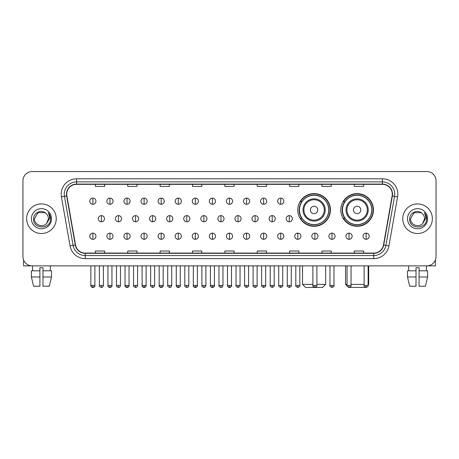 <?xml version="1.0" encoding="UTF-8"?>
<svg xmlns="http://www.w3.org/2000/svg" width="459" height="459" viewBox="0 0 459 459"><rect width="100%" height="100%" fill="white"/><g stroke="black" fill="none" stroke-linecap="round" stroke-linejoin="round"><path stroke-width="0.69" d="M340.79 209.952A16.34 16.34 0 0 0 357.131 226.293A16.34 16.34 0 0 0 373.471 209.952A16.34 16.34 0 0 0 357.131 193.618A16.34 16.34 0 0 0 340.79 209.952M297.753 209.952A16.34 16.34 0 0 0 314.094 226.293A16.34 16.34 0 0 0 330.434 209.952A16.34 16.34 0 0 0 314.094 193.618A16.34 16.34 0 0 0 297.753 209.952M301.672 218.277A14.952 14.952 0 0 1 301.672 201.633M344.709 218.277A14.952 14.952 0 0 1 344.709 201.633M22.95 180.789L22.95 256.627A9.249 9.249 0 0 0 32.199 265.876L426.801 265.876A9.249 9.249 0 0 0 436.05 256.627L436.05 180.789A9.249 9.249 0 0 0 426.801 171.546L32.199 171.546A9.249 9.249 0 0 0 22.95 180.789L22.95 256.627M26.651 218.708A14.797 14.797 0 0 0 41.448 233.511A14.797 14.797 0 0 0 56.245 218.708A14.797 14.797 0 0 0 41.448 203.911A14.797 14.797 0 0 0 26.651 218.708A14.797 14.797 0 0 0 41.448 233.511A14.797 14.797 0 0 0 56.245 218.708A14.797 14.797 0 0 0 41.448 203.911A14.797 14.797 0 0 0 26.651 218.708M402.755 218.708A14.797 14.797 0 0 0 417.552 233.511A14.797 14.797 0 0 0 432.349 218.708A14.797 14.797 0 0 0 417.552 203.911A14.797 14.797 0 0 0 402.755 218.708A14.797 14.797 0 0 0 417.552 233.511A14.797 14.797 0 0 0 432.349 218.708A14.797 14.797 0 0 0 417.552 203.911A14.797 14.797 0 0 0 402.755 218.708M66.727 194.203A9.863 9.863 0 0 1 76.59 184.334L382.41 184.334A9.863 9.863 0 0 1 392.124 195.913L383.483 244.934A9.863 9.863 0 0 1 373.764 253.081L85.236 253.081A9.863 9.863 0 0 1 75.517 244.934L66.876 195.913A9.863 9.863 0 0 1 66.727 194.203M66.48 194.203A10.109 10.109 0 0 0 66.635 195.959L75.276 244.974A10.109 10.109 0 0 0 85.236 253.328L373.764 253.328A10.109 10.109 0 0 0 383.724 244.974L392.365 195.959A10.109 10.109 0 0 0 382.41 184.088L76.59 184.088A10.109 10.109 0 0 0 66.48 194.203M61.414 196.877A15.417 15.417 0 0 1 76.59 178.786L382.41 178.786A15.417 15.417 0 0 1 397.586 196.877L388.945 245.898A15.417 15.417 0 0 1 373.764 258.635L85.236 258.635A15.417 15.417 0 0 1 70.055 245.898L61.414 196.877L64.449 196.343A12.33 12.33 0 0 1 76.59 181.873L382.41 181.873A12.33 12.33 0 0 1 394.551 196.343L385.91 245.358A12.33 12.33 0 0 1 373.764 255.548L85.236 255.548A12.33 12.33 0 0 1 73.09 245.358L64.449 196.343A12.33 12.33 0 0 1 64.26 194.203M426.801 171.546L32.199 171.546M32.199 265.876L426.801 265.876M436.05 256.627L436.05 180.789M383.724 244.974L385.91 245.358L394.551 196.343L397.586 196.877M224.876 184.334L224.876 186.423L234.124 186.423L234.124 184.334M192.505 184.334L192.505 186.423L201.753 186.423L201.753 184.334M160.134 184.334L160.134 186.423L169.382 186.423L169.382 184.334M127.768 184.334L127.768 186.423L137.017 186.423L137.017 184.334M95.397 184.334L95.397 186.423L104.646 186.423L104.646 184.334M257.247 184.334L257.247 186.423L266.495 186.423L266.495 184.334M289.618 184.334L289.618 186.423L298.866 186.423L298.866 184.334M321.983 184.334L321.983 186.423L331.232 186.423L331.232 184.334M354.354 184.334L354.354 186.423L363.603 186.423L363.603 184.334M234.124 253.081L234.124 250.998L224.876 250.998L224.876 253.081M201.753 253.081L201.753 250.998L192.505 250.998L192.505 253.081M169.382 253.081L169.382 250.998L160.134 250.998L160.134 253.081M137.017 253.081L137.017 250.998L127.768 250.998L127.768 253.081M104.646 253.081L104.646 250.998L95.397 250.998L95.397 253.081M266.495 253.081L266.495 250.998L257.247 250.998L257.247 253.081M298.866 253.081L298.866 250.998L289.618 250.998L289.618 253.081M331.232 253.081L331.232 250.998L321.983 250.998L321.983 253.081M363.603 253.081L363.603 250.998L354.354 250.998L354.354 253.081M46.009 213.446C41.735 208.965 33.501 212.655 33.582 218.708C32.796 229.466 50.238 229.747 50.519 219.23L50.536 218.708C50.507 216.424 49.75 214.416 48.252 212.689C49.388 214.554 49.79 216.562 49.452 218.708L46.784 223.189C43.089 228.186 34.115 224.99 34.482 218.708L37.965 212.678L44.93 212.678L46.009 213.446A6.965 6.965 0 0 1 48.413 218.708L46.784 223.189A6.965 6.965 0 0 0 48.413 218.708L46.766 223.206M31.396 218.708A10.052 10.052 0 0 0 41.448 228.76A10.052 10.052 0 0 0 51.5 218.708A10.052 10.052 0 0 0 41.448 208.661A10.052 10.052 0 0 0 31.396 218.708M48.321 212.764L50.53 218.972M23.564 259.949L23.564 265.876L59.326 265.876M31.39 270.81L31.39 276.978L33.582 286.227L31.39 276.978L31.39 270.81L39.904 270.81L39.904 267.729L42.991 267.729L42.991 270.81L51.506 270.81L51.506 276.978L49.314 286.227L51.506 276.978L42.991 276.978L42.991 270.81L42.991 286.227L49.314 286.227M50.387 265.876L50.255 270.81M39.904 270.81L39.904 286.227L33.582 286.227M31.39 276.978L39.904 276.978M32.509 265.876L32.641 270.81M316.899 284.373L325.655 284.373L322.568 287.454L305.614 287.454L302.533 284.373L312.889 284.373M317.794 209.952A3.701 3.701 0 0 0 314.094 206.257A3.701 3.701 0 0 0 310.393 209.952A3.701 3.701 0 0 0 314.094 213.653A3.701 3.701 0 0 0 317.794 209.952M325.19 209.952A11.096 11.096 0 0 0 314.094 198.856A11.096 11.096 0 0 0 302.997 209.952A11.096 11.096 0 0 0 314.094 221.054A11.096 11.096 0 0 0 325.19 209.952A11.096 11.096 0 0 1 314.094 221.054A11.096 11.096 0 0 1 302.997 209.952M328.736 209.952A14.642 14.642 0 0 0 314.094 195.31A14.642 14.642 0 0 0 299.452 209.952A14.642 14.642 0 0 0 314.094 224.6A14.642 14.642 0 0 0 328.736 209.952M330.124 209.952A16.031 16.031 0 0 1 300.393 218.277L301.879 218.277A14.78 14.78 0 0 0 323.87 221.037A14.78 14.78 0 0 0 323.87 198.873A14.78 14.78 0 0 0 301.879 201.633L300.393 201.633A16.031 16.031 0 0 1 330.124 209.952M365.662 287.403L348.599 287.403M351.055 284.373L364.125 284.373M368.135 284.373L368.692 284.373L368.135 284.93M360.831 209.952A3.701 3.701 0 0 0 357.131 206.257A3.701 3.701 0 0 0 353.43 209.952A3.701 3.701 0 0 0 357.131 213.653A3.701 3.701 0 0 0 360.831 209.952M368.227 209.952A11.096 11.096 0 0 0 357.131 198.856A11.096 11.096 0 0 0 346.029 209.952A11.096 11.096 0 0 0 357.131 221.054A11.096 11.096 0 0 0 368.227 209.952A11.096 11.096 0 0 1 357.131 221.054A11.096 11.096 0 0 1 346.029 209.952M371.773 209.952A14.642 14.642 0 0 0 357.131 195.31A14.642 14.642 0 0 0 342.489 209.952A14.642 14.642 0 0 0 357.131 224.6A14.642 14.642 0 0 0 371.773 209.952M345.57 265.876L345.57 284.373L347.05 284.373M373.161 209.952A16.031 16.031 0 0 1 343.43 218.277L344.916 218.277A14.78 14.78 0 0 0 366.907 221.037A14.78 14.78 0 0 0 366.907 198.873A14.78 14.78 0 0 0 344.916 201.633L343.43 201.633A16.031 16.031 0 0 1 373.161 209.952M92.867 198.116A3.081 3.081 0 0 0 89.786 201.197A3.081 3.081 0 0 0 92.867 204.284A3.081 3.081 0 0 0 95.954 201.197A3.081 3.081 0 0 0 92.867 198.116L92.867 204.284A3.081 3.081 0 0 0 95.954 201.197A3.081 3.081 0 0 0 92.867 198.116M109.948 198.116A3.081 3.081 0 0 0 106.867 201.197A3.081 3.081 0 0 0 109.948 204.284A3.081 3.081 0 0 0 113.029 201.197A3.081 3.081 0 0 0 109.948 198.116L109.948 204.284A3.081 3.081 0 0 0 113.029 201.197A3.081 3.081 0 0 0 109.948 198.116M127.028 198.116A3.081 3.081 0 0 0 123.941 201.197A3.081 3.081 0 0 0 127.028 204.284A3.081 3.081 0 0 0 130.109 201.197A3.081 3.081 0 0 0 127.028 198.116L127.028 204.284A3.081 3.081 0 0 0 130.109 201.197A3.081 3.081 0 0 0 127.028 198.116M144.103 198.116A3.081 3.081 0 0 0 141.022 201.197A3.081 3.081 0 0 0 144.103 204.284A3.081 3.081 0 0 0 147.19 201.197A3.081 3.081 0 0 0 144.103 198.116L144.103 204.284A3.081 3.081 0 0 0 147.19 201.197A3.081 3.081 0 0 0 144.103 198.116M161.184 198.116A3.081 3.081 0 0 0 158.103 201.197A3.081 3.081 0 0 0 161.184 204.284A3.081 3.081 0 0 0 164.265 201.197A3.081 3.081 0 0 0 161.184 198.116L161.184 204.284A3.081 3.081 0 0 0 164.265 201.197A3.081 3.081 0 0 0 161.184 198.116M178.264 198.116A3.081 3.081 0 0 0 175.183 201.197A3.081 3.081 0 0 0 178.264 204.284A3.081 3.081 0 0 0 181.345 201.197A3.081 3.081 0 0 0 178.264 198.116L178.264 204.284A3.081 3.081 0 0 0 181.345 201.197A3.081 3.081 0 0 0 178.264 198.116M195.345 198.116A3.081 3.081 0 0 0 192.258 201.197A3.081 3.081 0 0 0 195.345 204.284A3.081 3.081 0 0 0 198.426 201.197A3.081 3.081 0 0 0 195.345 198.116L195.345 204.284A3.081 3.081 0 0 0 198.426 201.197A3.081 3.081 0 0 0 195.345 198.116M212.419 198.116A3.081 3.081 0 0 0 209.338 201.197A3.081 3.081 0 0 0 212.419 204.284A3.081 3.081 0 0 0 215.506 201.197A3.081 3.081 0 0 0 212.419 198.116L212.419 204.284A3.081 3.081 0 0 0 215.506 201.197A3.081 3.081 0 0 0 212.419 198.116M229.5 198.116A3.081 3.081 0 0 0 226.419 201.197A3.081 3.081 0 0 0 229.5 204.284A3.081 3.081 0 0 0 232.581 201.197A3.081 3.081 0 0 0 229.5 198.116L229.5 204.284A3.081 3.081 0 0 0 232.581 201.197A3.081 3.081 0 0 0 229.5 198.116M246.581 198.116A3.081 3.081 0 0 0 243.494 201.197A3.081 3.081 0 0 0 246.581 204.284A3.081 3.081 0 0 0 249.662 201.197A3.081 3.081 0 0 0 246.581 198.116L246.581 204.284A3.081 3.081 0 0 0 249.662 201.197A3.081 3.081 0 0 0 246.581 198.116M263.655 198.116A3.081 3.081 0 0 0 260.574 201.197A3.081 3.081 0 0 0 263.655 204.284A3.081 3.081 0 0 0 266.742 201.197A3.081 3.081 0 0 0 263.655 198.116L263.655 204.284A3.081 3.081 0 0 0 266.742 201.197A3.081 3.081 0 0 0 263.655 198.116M280.736 198.116A3.081 3.081 0 0 0 277.655 201.197A3.081 3.081 0 0 0 280.736 204.284A3.081 3.081 0 0 0 283.817 201.197A3.081 3.081 0 0 0 280.736 198.116L280.736 204.284A3.081 3.081 0 0 0 283.817 201.197A3.081 3.081 0 0 0 280.736 198.116M101.41 215.627A3.081 3.081 0 0 0 98.324 218.708A3.081 3.081 0 0 0 101.41 221.795A3.081 3.081 0 0 0 104.491 218.708A3.081 3.081 0 0 0 101.41 215.627L101.41 221.795A3.081 3.081 0 0 0 104.491 218.708A3.081 3.081 0 0 0 101.41 215.627M118.485 215.627A3.081 3.081 0 0 0 115.404 218.708A3.081 3.081 0 0 0 118.485 221.795A3.081 3.081 0 0 0 121.572 218.708A3.081 3.081 0 0 0 118.485 215.627L118.485 221.795A3.081 3.081 0 0 0 121.572 218.708A3.081 3.081 0 0 0 118.485 215.627M135.566 215.627A3.081 3.081 0 0 0 132.485 218.708A3.081 3.081 0 0 0 135.566 221.795A3.081 3.081 0 0 0 138.647 218.708A3.081 3.081 0 0 0 135.566 215.627L135.566 221.795A3.081 3.081 0 0 0 138.647 218.708A3.081 3.081 0 0 0 135.566 215.627M152.646 215.627A3.081 3.081 0 0 0 149.559 218.708A3.081 3.081 0 0 0 152.646 221.795A3.081 3.081 0 0 0 155.727 218.708A3.081 3.081 0 0 0 152.646 215.627L152.646 221.795A3.081 3.081 0 0 0 155.727 218.708A3.081 3.081 0 0 0 152.646 215.627M169.721 215.627A3.081 3.081 0 0 0 166.64 218.708A3.081 3.081 0 0 0 169.721 221.795A3.081 3.081 0 0 0 172.808 218.708A3.081 3.081 0 0 0 169.721 215.627L169.721 221.795A3.081 3.081 0 0 0 172.808 218.708A3.081 3.081 0 0 0 169.721 215.627M186.802 215.627A3.081 3.081 0 0 0 183.72 218.708A3.081 3.081 0 0 0 186.802 221.795A3.081 3.081 0 0 0 189.888 218.708A3.081 3.081 0 0 0 186.802 215.627L186.802 221.795A3.081 3.081 0 0 0 189.888 218.708A3.081 3.081 0 0 0 186.802 215.627M203.882 215.627A3.081 3.081 0 0 0 200.801 218.708A3.081 3.081 0 0 0 203.882 221.795A3.081 3.081 0 0 0 206.963 218.708A3.081 3.081 0 0 0 203.882 215.627L203.882 221.795A3.081 3.081 0 0 0 206.963 218.708A3.081 3.081 0 0 0 203.882 215.627M220.963 215.627A3.081 3.081 0 0 0 217.876 218.708A3.081 3.081 0 0 0 220.963 221.795A3.081 3.081 0 0 0 224.044 218.708A3.081 3.081 0 0 0 220.963 215.627L220.963 221.795A3.081 3.081 0 0 0 224.044 218.708A3.081 3.081 0 0 0 220.963 215.627M238.037 215.627A3.081 3.081 0 0 0 234.956 218.708A3.081 3.081 0 0 0 238.037 221.795A3.081 3.081 0 0 0 241.124 218.708A3.081 3.081 0 0 0 238.037 215.627L238.037 221.795A3.081 3.081 0 0 0 241.124 218.708A3.081 3.081 0 0 0 238.037 215.627M255.118 215.627A3.081 3.081 0 0 0 252.037 218.708A3.081 3.081 0 0 0 255.118 221.795A3.081 3.081 0 0 0 258.199 218.708A3.081 3.081 0 0 0 255.118 215.627L255.118 221.795A3.081 3.081 0 0 0 258.199 218.708A3.081 3.081 0 0 0 255.118 215.627M272.198 215.627A3.081 3.081 0 0 0 269.112 218.708A3.081 3.081 0 0 0 272.198 221.795A3.081 3.081 0 0 0 275.28 218.708A3.081 3.081 0 0 0 272.198 215.627L272.198 221.795A3.081 3.081 0 0 0 275.28 218.708A3.081 3.081 0 0 0 272.198 215.627M289.279 215.627A3.081 3.081 0 0 0 286.192 218.708A3.081 3.081 0 0 0 289.279 221.795A3.081 3.081 0 0 0 292.36 218.708A3.081 3.081 0 0 0 289.279 215.627L289.279 221.795A3.081 3.081 0 0 0 292.36 218.708A3.081 3.081 0 0 0 289.279 215.627M92.867 233.138A3.081 3.081 0 0 0 89.786 236.219A3.081 3.081 0 0 0 92.867 239.305A3.081 3.081 0 0 0 95.954 236.219A3.081 3.081 0 0 0 92.867 233.138L92.867 239.305A3.081 3.081 0 0 0 95.954 236.219A3.081 3.081 0 0 0 92.867 233.138M109.948 233.138A3.081 3.081 0 0 0 106.867 236.219A3.081 3.081 0 0 0 109.948 239.305A3.081 3.081 0 0 0 113.029 236.219A3.081 3.081 0 0 0 109.948 233.138L109.948 239.305A3.081 3.081 0 0 0 113.029 236.219A3.081 3.081 0 0 0 109.948 233.138M127.028 233.138A3.081 3.081 0 0 0 123.941 236.219A3.081 3.081 0 0 0 127.028 239.305A3.081 3.081 0 0 0 130.109 236.219A3.081 3.081 0 0 0 127.028 233.138L127.028 239.305A3.081 3.081 0 0 0 130.109 236.219A3.081 3.081 0 0 0 127.028 233.138M144.103 233.138A3.081 3.081 0 0 0 141.022 236.219A3.081 3.081 0 0 0 144.103 239.305A3.081 3.081 0 0 0 147.19 236.219A3.081 3.081 0 0 0 144.103 233.138L144.103 239.305A3.081 3.081 0 0 0 147.19 236.219A3.081 3.081 0 0 0 144.103 233.138M161.184 233.138A3.081 3.081 0 0 0 158.103 236.219A3.081 3.081 0 0 0 161.184 239.305A3.081 3.081 0 0 0 164.265 236.219A3.081 3.081 0 0 0 161.184 233.138L161.184 239.305A3.081 3.081 0 0 0 164.265 236.219A3.081 3.081 0 0 0 161.184 233.138M178.264 233.138A3.081 3.081 0 0 0 175.183 236.219A3.081 3.081 0 0 0 178.264 239.305A3.081 3.081 0 0 0 181.345 236.219A3.081 3.081 0 0 0 178.264 233.138L178.264 239.305A3.081 3.081 0 0 0 181.345 236.219A3.081 3.081 0 0 0 178.264 233.138M195.345 233.138A3.081 3.081 0 0 0 192.258 236.219A3.081 3.081 0 0 0 195.345 239.305A3.081 3.081 0 0 0 198.426 236.219A3.081 3.081 0 0 0 195.345 233.138L195.345 239.305A3.081 3.081 0 0 0 198.426 236.219A3.081 3.081 0 0 0 195.345 233.138M212.419 233.138A3.081 3.081 0 0 0 209.338 236.219A3.081 3.081 0 0 0 212.419 239.305A3.081 3.081 0 0 0 215.506 236.219A3.081 3.081 0 0 0 212.419 233.138L212.419 239.305A3.081 3.081 0 0 0 215.506 236.219A3.081 3.081 0 0 0 212.419 233.138M229.5 233.138A3.081 3.081 0 0 0 226.419 236.219A3.081 3.081 0 0 0 229.5 239.305A3.081 3.081 0 0 0 232.581 236.219A3.081 3.081 0 0 0 229.5 233.138L229.5 239.305A3.081 3.081 0 0 0 232.581 236.219A3.081 3.081 0 0 0 229.5 233.138M246.581 233.138A3.081 3.081 0 0 0 243.494 236.219A3.081 3.081 0 0 0 246.581 239.305A3.081 3.081 0 0 0 249.662 236.219A3.081 3.081 0 0 0 246.581 233.138L246.581 239.305A3.081 3.081 0 0 0 249.662 236.219A3.081 3.081 0 0 0 246.581 233.138M263.655 233.138A3.081 3.081 0 0 0 260.574 236.219A3.081 3.081 0 0 0 263.655 239.305A3.081 3.081 0 0 0 266.742 236.219A3.081 3.081 0 0 0 263.655 233.138L263.655 239.305A3.081 3.081 0 0 0 266.742 236.219A3.081 3.081 0 0 0 263.655 233.138M280.736 233.138A3.081 3.081 0 0 0 277.655 236.219A3.081 3.081 0 0 0 280.736 239.305A3.081 3.081 0 0 0 283.817 236.219A3.081 3.081 0 0 0 280.736 233.138L280.736 239.305A3.081 3.081 0 0 0 283.817 236.219A3.081 3.081 0 0 0 280.736 233.138M297.816 233.138A3.081 3.081 0 0 0 294.735 236.219A3.081 3.081 0 0 0 297.816 239.305A3.081 3.081 0 0 0 300.897 236.219A3.081 3.081 0 0 0 297.816 233.138L297.816 239.305A3.081 3.081 0 0 0 300.897 236.219A3.081 3.081 0 0 0 297.816 233.138M314.897 233.138A3.081 3.081 0 0 0 311.81 236.219A3.081 3.081 0 0 0 314.897 239.305A3.081 3.081 0 0 0 317.978 236.219A3.081 3.081 0 0 0 314.897 233.138L314.897 239.305A3.081 3.081 0 0 0 317.978 236.219A3.081 3.081 0 0 0 314.897 233.138M331.972 233.138A3.081 3.081 0 0 0 328.891 236.219A3.081 3.081 0 0 0 331.972 239.305A3.081 3.081 0 0 0 335.059 236.219A3.081 3.081 0 0 0 331.972 233.138L331.972 239.305A3.081 3.081 0 0 0 335.059 236.219A3.081 3.081 0 0 0 331.972 233.138M349.052 233.138A3.081 3.081 0 0 0 345.971 236.219A3.081 3.081 0 0 0 349.052 239.305A3.081 3.081 0 0 0 352.133 236.219A3.081 3.081 0 0 0 349.052 233.138L349.052 239.305A3.081 3.081 0 0 0 352.133 236.219A3.081 3.081 0 0 0 349.052 233.138M366.133 233.138A3.081 3.081 0 0 0 363.046 236.219A3.081 3.081 0 0 0 366.133 239.305A3.081 3.081 0 0 0 369.214 236.219A3.081 3.081 0 0 0 366.133 233.138L366.133 239.305A3.081 3.081 0 0 0 369.214 236.219A3.081 3.081 0 0 0 366.133 233.138M435.436 259.949L435.436 265.876L399.674 265.876M407.494 270.81L407.494 276.978L409.686 286.227L407.494 276.978L407.494 270.81L416.009 270.81L416.009 267.729L419.096 267.729L419.096 270.81L427.61 270.81L427.61 276.978L425.418 286.227L427.61 276.978L419.096 276.978L419.096 270.81M426.491 265.876L426.359 270.81M416.009 270.81L416.009 286.227L409.686 286.227M407.494 276.978L416.009 276.978M425.418 286.227L419.096 286.227L419.096 276.978M408.613 265.876L408.745 270.81M422.119 213.446C417.839 208.965 409.612 212.655 409.686 218.708C408.906 229.466 426.342 229.747 426.623 219.23L426.64 218.708C426.612 216.424 425.854 214.416 424.357 212.689C425.493 214.554 425.895 216.562 425.562 218.708L422.894 223.189C419.193 228.186 410.226 224.99 410.587 218.708L414.07 212.678L421.035 212.678L422.119 213.446A6.965 6.965 0 0 1 424.518 218.708L422.894 223.189A6.965 6.965 0 0 0 424.518 218.708L422.877 223.206M407.5 218.708A10.052 10.052 0 0 0 417.552 228.76A10.052 10.052 0 0 0 427.604 218.708A10.052 10.052 0 0 0 417.552 208.661A10.052 10.052 0 0 0 407.5 218.708M424.426 212.764L426.635 218.972M382.41 178.786L382.41 184.088M64.449 196.343L66.635 195.959M85.236 258.635L85.236 253.328M373.764 253.328L373.764 258.635M70.055 245.898L75.276 244.974M392.365 195.959L394.551 196.343M76.59 178.786L76.59 184.088M385.91 245.358L388.945 245.898M324.289 209.952A10.196 10.196 0 0 0 314.094 199.757A10.196 10.196 0 0 0 303.898 209.952A10.196 10.196 0 0 0 314.094 220.148A10.196 10.196 0 0 0 324.289 209.952M367.326 209.952A10.196 10.196 0 0 0 357.131 199.757A10.196 10.196 0 0 0 346.935 209.952A10.196 10.196 0 0 0 357.131 220.148A10.196 10.196 0 0 0 367.326 209.952M101.41 285.452L99.402 285.452C99.001 286.095 99.666 286.76 101.41 287.454L101.41 285.452L103.413 285.452L103.413 265.876M118.485 285.452L116.483 285.452C116.075 286.095 116.747 286.76 118.485 287.454L118.485 285.452L120.493 285.452L120.493 265.876M135.566 285.452L133.563 285.452C133.156 286.095 133.821 286.76 135.566 287.454L135.566 285.452L137.568 285.452L137.568 265.876M152.646 285.452L150.644 285.452C150.236 286.095 150.902 286.76 152.646 287.454L152.646 285.452L154.649 285.452L154.649 265.876M169.721 285.452L167.719 285.452C167.311 286.095 167.983 286.76 169.721 287.454L169.721 285.452L171.729 285.452L171.729 265.876M186.802 285.452L184.799 285.452C184.392 286.095 185.063 286.76 186.802 287.454L186.802 285.452L188.804 285.452L188.804 265.876M203.882 285.452L201.88 285.452C201.472 286.095 202.138 286.76 203.882 287.454L203.882 285.452L205.884 285.452L205.884 265.876M220.963 285.452L218.954 285.452C218.553 286.095 219.218 286.76 220.963 287.454L220.963 285.452L222.965 285.452L222.965 265.876M238.037 285.452L236.035 285.452C235.628 286.095 236.299 286.76 238.037 287.454L238.037 285.452L240.046 285.452L240.046 265.876M255.118 285.452L253.116 285.452C252.708 286.095 253.374 286.76 255.118 287.454L255.118 285.452L257.12 285.452L257.12 265.876M272.198 285.452L270.196 285.452C269.789 286.095 270.454 286.76 272.198 287.454L272.198 285.452L274.201 285.452L274.201 265.876M289.279 285.452L287.271 285.452C286.864 286.095 287.535 286.76 289.279 287.454L289.279 285.452L291.281 285.452L291.281 265.876M92.867 285.452L90.865 285.452C90.457 286.095 91.129 286.76 92.867 287.454L92.867 285.452L94.875 285.452C95.277 286.095 94.611 286.76 92.867 287.454C91.88 287.552 91.215 286.881 90.865 285.452L90.865 265.876M109.948 285.452L107.945 285.452C107.538 286.095 108.204 286.76 109.948 287.454L109.948 285.452L111.95 285.452C112.357 286.095 111.692 286.76 109.948 287.454C108.961 287.552 108.295 286.881 107.945 285.452L107.945 265.876M127.028 285.452L125.02 285.452C124.618 286.095 125.284 286.76 127.028 287.454L127.028 285.452L129.031 285.452C129.438 286.095 128.767 286.76 127.028 287.454C126.041 287.552 125.37 286.881 125.02 285.452L125.02 265.876M144.103 285.452L142.101 285.452C141.693 286.095 142.365 286.76 144.103 287.454L144.103 285.452L146.111 285.452C146.519 286.095 145.847 286.76 144.103 287.454C143.122 287.552 142.451 286.881 142.101 285.452L142.101 265.876L142.101 285.452M161.184 285.452L159.181 285.452C158.774 286.095 159.439 286.76 161.184 287.454L161.184 285.452L163.186 285.452C163.593 286.095 162.928 286.76 161.184 287.454C160.197 287.552 159.531 286.881 159.181 285.452L159.181 265.876M178.264 285.452L176.262 285.452C175.854 286.095 176.52 286.76 178.264 287.454L178.264 285.452L180.267 285.452C180.674 286.095 180.008 286.76 178.264 287.454C177.277 287.552 176.612 286.881 176.262 285.452L176.262 265.876M195.345 285.452L193.337 285.452C192.929 286.095 193.6 286.76 195.345 287.454L195.345 285.452L197.347 285.452C197.754 286.095 197.083 286.76 195.345 287.454C194.358 287.552 193.687 286.881 193.337 285.452L193.337 265.876M212.419 285.452L210.417 285.452C210.01 286.095 210.681 286.76 212.419 287.454L212.419 285.452L214.428 285.452C214.829 286.095 214.164 286.76 212.419 287.454C211.433 287.552 210.767 286.881 210.417 285.452L210.417 265.876M229.5 285.452L227.498 285.452C227.09 286.095 227.756 286.76 229.5 287.454L229.5 285.452L231.502 285.452C231.91 286.095 231.244 286.76 229.5 287.454C228.513 287.552 227.848 286.881 227.498 285.452L227.498 265.876M246.581 285.452L244.572 285.452C244.171 286.095 244.836 286.76 246.581 287.454L246.581 285.452L248.583 285.452L248.583 265.876L248.583 285.452C248.99 286.095 248.319 286.76 246.581 287.454M263.655 285.452L261.653 285.452L261.653 265.876L261.653 285.452C261.246 286.095 261.917 286.76 263.655 287.454L263.655 285.452L265.663 285.452L265.663 265.876M280.736 285.452L278.733 285.452C278.326 286.095 278.992 286.76 280.736 287.454L280.736 285.452L282.738 285.452L282.738 265.876M297.816 285.452L295.814 285.452C295.407 286.095 296.072 286.76 297.816 287.454L297.816 285.452L299.819 285.452L299.819 265.876M314.897 285.452L312.889 285.452C312.481 286.095 313.153 286.76 314.897 287.454L314.897 285.452L316.899 285.452L316.899 265.876M331.972 285.452L329.969 285.452C329.562 286.095 330.233 286.76 331.972 287.454L331.972 285.452L333.98 285.452L333.98 265.876M349.052 285.452L347.05 285.452C346.643 286.095 347.308 286.76 349.052 287.454L349.052 285.452L351.055 285.452L351.055 265.876M366.133 285.452L364.125 285.452C363.723 286.095 364.389 286.76 366.133 287.454L366.133 285.452L368.135 285.452L368.135 265.876M325.655 265.876L325.655 284.373M302.533 265.876L302.533 284.373M368.692 265.876L368.692 284.373M347.102 285.905L345.57 284.373M99.402 285.452L99.402 265.876M103.413 285.452C103.063 286.881 102.397 287.552 101.41 287.454M116.483 285.452L116.483 265.876M120.493 285.452C120.143 286.881 119.472 287.552 118.485 287.454M133.563 285.452L133.563 265.876M137.568 285.452C137.218 286.881 136.553 287.552 135.566 287.454M150.644 285.452L150.644 265.876M154.649 285.452C154.299 286.881 153.633 287.552 152.646 287.454M167.719 285.452L167.719 265.876M171.729 285.452C171.379 286.881 170.708 287.552 169.721 287.454M184.799 285.452L184.799 265.876M188.804 285.452C188.46 286.881 187.788 287.552 186.802 287.454M201.88 285.452L201.88 265.876M205.884 285.452C205.534 286.881 204.869 287.552 203.882 287.454M218.954 285.452L218.954 265.876M222.965 285.452C222.615 286.881 221.949 287.552 220.963 287.454M236.035 285.452L236.035 265.876M240.046 285.452C240.447 286.095 239.782 286.76 238.037 287.454M253.116 285.452L253.116 265.876M257.12 285.452C257.528 286.095 256.862 286.76 255.118 287.454M270.196 285.452L270.196 265.876M274.201 285.452C274.608 286.095 273.937 286.76 272.198 287.454M287.271 285.452L287.271 265.876M291.281 285.452C291.689 286.095 291.017 286.76 289.279 287.454M92.867 287.454C93.854 287.552 94.525 286.881 94.875 285.452L94.875 265.876M109.948 287.454C110.935 287.552 111.6 286.881 111.95 285.452L111.95 265.876M127.028 287.454C128.015 287.552 128.681 286.881 129.031 285.452L129.031 265.876M144.103 287.454C145.09 287.552 145.761 286.881 146.111 285.452L146.111 265.876M161.184 287.454C162.17 287.552 162.836 286.881 163.186 285.452L163.186 265.876M178.264 287.454C179.251 287.552 179.917 286.881 180.267 285.452L180.267 265.876M195.345 287.454C196.326 287.552 196.997 286.881 197.347 285.452L197.347 265.876M212.419 287.454C213.406 287.552 214.078 286.881 214.428 285.452L214.428 265.876M229.5 287.454C230.487 287.552 231.152 286.881 231.502 285.452L231.502 265.876M244.572 285.452L244.572 265.876M265.663 285.452C266.071 286.095 265.4 286.76 263.655 287.454M278.733 285.452L278.733 265.876M282.738 285.452C283.146 286.095 282.48 286.76 280.736 287.454M295.814 285.452L295.814 265.876M299.819 285.452C300.226 286.095 299.561 286.76 297.816 287.454M312.889 285.452L312.889 265.876M316.899 285.452C317.307 286.095 316.635 286.76 314.897 287.454M329.969 285.452L329.969 265.876M333.98 285.452C334.381 286.095 333.716 286.76 331.972 287.454M347.05 285.452L347.05 265.876M351.055 285.452C351.462 286.095 350.796 286.76 349.052 287.454M364.125 285.452L364.125 265.876M368.135 285.452C368.543 286.095 367.871 286.76 366.133 287.454"/></g></svg>

